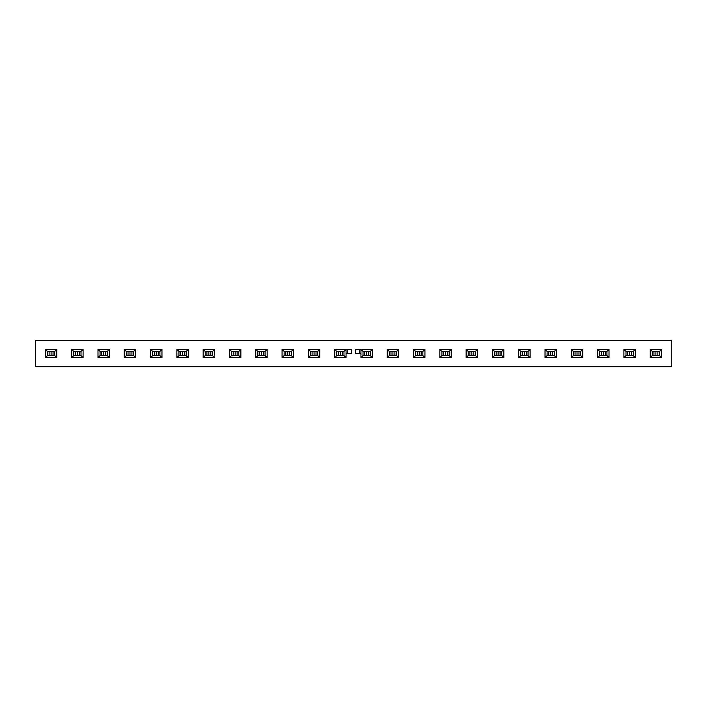 <?xml version="1.0" encoding="UTF-8"?>
<svg xmlns="http://www.w3.org/2000/svg" width="707" height="707" viewBox="0 0 707 707"><rect width="100%" height="100%" fill="white"/><g stroke="black" fill="none" stroke-linecap="round" stroke-linejoin="round"><path stroke-width="1.06" d="M51.09 351.432L51.09 355.568M77.381 351.432L77.381 355.568M103.682 351.432L103.682 355.568M129.973 351.432L129.973 355.568M156.274 351.432L156.274 355.568M182.574 351.432L182.574 355.568M208.865 351.432L208.865 355.568M235.166 351.432L235.166 355.568M261.457 351.432L261.457 355.568M287.758 351.432L287.758 355.568M314.058 351.432L314.058 355.568M340.35 351.432L340.35 355.568M366.65 351.432L366.65 355.568M392.942 351.432L392.942 355.568M419.242 351.432L419.242 355.568M445.543 351.432L445.543 355.568M471.834 351.432L471.834 355.568M498.135 351.432L498.135 355.568M524.426 351.432L524.426 355.568M550.726 351.432L550.726 355.568M577.027 351.432L577.027 355.568M603.318 351.432L603.318 355.568M629.619 351.432L629.619 355.568M655.91 351.432L655.91 355.568M652.287 351.432L652.287 355.568L659.534 355.568L661.611 357.645L650.219 357.645L650.219 349.355L661.611 349.355L661.611 357.645L650.219 357.645L650.219 349.355L652.287 351.432L652.287 355.568L650.219 357.645L652.287 355.568L659.534 355.568L659.534 351.432L661.611 349.355L661.611 357.645L659.534 355.568L659.534 351.432L652.287 351.432L650.219 349.355L661.611 349.355L659.534 351.432L652.287 351.432M635.31 357.645L623.919 357.645L623.919 349.355L635.31 349.355L635.31 357.645L623.919 357.645L623.919 349.355L625.995 351.432L625.995 355.568L623.919 357.645L625.995 355.568L633.242 355.568L633.242 351.432L635.31 349.355L635.31 357.645L633.242 355.568L633.242 351.432L625.995 351.432L625.995 355.568L633.242 355.568L635.31 357.645M609.01 357.645L597.627 357.645L597.627 349.355L609.01 349.355L609.01 357.645L597.627 357.645L597.627 349.355L599.695 351.432L599.695 355.568L597.627 357.645L599.695 355.568L606.942 355.568L609.01 357.645L609.01 349.355L606.942 351.432L599.695 351.432L599.695 355.568L606.942 355.568L606.942 351.432L609.01 349.355L597.627 349.355L599.695 351.432L606.942 351.432L606.942 355.568L609.01 357.645M582.718 357.645L571.327 357.645L571.327 349.355L582.718 349.355L582.718 357.645L571.327 357.645L571.327 349.355L573.404 351.432L573.404 355.568L571.327 357.645L573.404 355.568L580.65 355.568L582.718 357.645L582.718 349.355L580.65 351.432L573.404 351.432L573.404 355.568L580.65 355.568L580.65 351.432L582.718 349.355L571.327 349.355L573.404 351.432L580.65 351.432L580.65 355.568L582.718 357.645M556.418 357.645L545.035 357.645L545.035 349.355L556.418 349.355L556.418 357.645L545.035 357.645L545.035 349.355L547.103 351.432L547.103 355.568L545.035 357.645L547.103 355.568L554.35 355.568L556.418 357.645L556.418 349.355L554.35 351.432L547.103 351.432L547.103 355.568L554.35 355.568L554.35 351.432L556.418 349.355L545.035 349.355L547.103 351.432L554.35 351.432L554.35 355.568L556.418 357.645M530.126 357.645L518.735 357.645L518.735 349.355L530.126 349.355L530.126 357.645L518.735 357.645L518.735 349.355L520.803 351.432L520.803 355.568L518.735 357.645L520.803 355.568L528.049 355.568L530.126 357.645L530.126 349.355L528.049 351.432L520.803 351.432L520.803 355.568L528.049 355.568L528.049 351.432L530.126 349.355L518.735 349.355L520.803 351.432L528.049 351.432L528.049 355.568L530.126 357.645M503.826 357.645L492.434 357.645L492.434 349.355L503.826 349.355L503.826 357.645L492.434 357.645L492.434 349.355L494.511 351.432L494.511 355.568L492.434 357.645L494.511 355.568L501.758 355.568L503.826 357.645L503.826 349.355L501.758 351.432L494.511 351.432L494.511 355.568L501.758 355.568L501.758 351.432L503.826 349.355L492.434 349.355L494.511 351.432L501.758 351.432L501.758 355.568L503.826 357.645M477.525 357.645L466.143 357.645L466.143 349.355L477.525 349.355L477.525 357.645L466.143 357.645L466.143 349.355L468.211 351.432L468.211 355.568L466.143 357.645L468.211 355.568L475.458 355.568L477.525 357.645L477.525 349.355L475.458 351.432L468.211 351.432L468.211 355.568L475.458 355.568L475.458 351.432L477.525 349.355L466.143 349.355L468.211 351.432L475.458 351.432L475.458 355.568L477.525 357.645M451.234 357.645L439.842 357.645L439.842 349.355L451.234 349.355L451.234 357.645L439.842 357.645L439.842 349.355L441.919 351.432L441.919 355.568L439.842 357.645L441.919 355.568L449.166 355.568L451.234 357.645L451.234 349.355L449.166 351.432L441.919 351.432L441.919 355.568L449.166 355.568L449.166 351.432L451.234 349.355L439.842 349.355L441.919 351.432L449.166 351.432L449.166 355.568L451.234 357.645M424.934 357.645L413.551 357.645L413.551 349.355L424.934 349.355L424.934 357.645L413.551 357.645L413.551 349.355L415.619 351.432L415.619 355.568L413.551 357.645L415.619 355.568L422.866 355.568L424.934 357.645L424.934 349.355L422.866 351.432L415.619 351.432L415.619 355.568L422.866 355.568L422.866 351.432L424.934 349.355L413.551 349.355L415.619 351.432L422.866 351.432L422.866 355.568L424.934 357.645M398.642 357.645L387.25 357.645L387.25 349.355L398.642 349.355L398.642 357.645L387.25 357.645L387.25 349.355L389.318 351.432L389.318 355.568L387.25 357.645L389.318 355.568L396.565 355.568L398.642 357.645L398.642 349.355L396.565 351.432L389.318 351.432L389.318 355.568L396.565 355.568L396.565 351.432L398.642 349.355L387.25 349.355L389.318 351.432L396.565 351.432L396.565 355.568L398.642 357.645M372.342 357.645L360.95 357.645L360.95 349.355L372.342 349.355L372.342 357.645L360.95 357.645L360.95 349.355L363.027 351.432L363.027 355.568L360.95 357.645L363.027 355.568L370.274 355.568L372.342 357.645L372.342 349.355L370.274 351.432L363.027 351.432L363.027 355.568L370.274 355.568L370.274 351.432L372.342 349.355L360.95 349.355L363.027 351.432L370.274 351.432L370.274 355.568L372.342 357.645M346.05 349.355L343.973 351.432L336.726 351.432L334.658 349.355L346.05 349.355L343.973 351.432L343.973 355.568L343.973 351.432L336.726 351.432L336.726 355.568L343.973 355.568L346.05 357.645L334.658 357.645L334.658 349.355L346.05 349.355L346.05 357.645L334.658 357.645L334.658 349.355L336.726 351.432L336.726 355.568L334.658 357.645L336.726 355.568L343.973 355.568L346.05 357.645L346.05 349.355L351.193 349.355M319.75 357.645L308.358 357.645L308.358 349.355L319.75 349.355L319.75 357.645L308.358 357.645L308.358 349.355L310.435 351.432L310.435 355.568L308.358 357.645L310.435 355.568L317.682 355.568L319.75 357.645L319.75 349.355L317.682 351.432L310.435 351.432L310.435 355.568L317.682 355.568L317.682 351.432L319.75 349.355L308.358 349.355L310.435 351.432L317.682 351.432L317.682 355.568L319.75 357.645M293.449 357.645L282.066 357.645L282.066 349.355L293.449 349.355L293.449 357.645L282.066 357.645L282.066 349.355L284.134 351.432L284.134 355.568L282.066 357.645L284.134 355.568L291.381 355.568L293.449 357.645L293.449 349.355L291.381 351.432L284.134 351.432L284.134 355.568L291.381 355.568L291.381 351.432L293.449 349.355L282.066 349.355L284.134 351.432L291.381 351.432L291.381 355.568L293.449 357.645M267.158 357.645L255.766 357.645L255.766 349.355L267.158 349.355L267.158 357.645L255.766 357.645L255.766 349.355L257.834 351.432L257.834 355.568L255.766 357.645L257.834 355.568L265.081 355.568L267.158 357.645L267.158 349.355L265.081 351.432L257.834 351.432L257.834 355.568L265.081 355.568L265.081 351.432L267.158 349.355L255.766 349.355L257.834 351.432L265.081 351.432L265.081 355.568L267.158 357.645M240.857 357.645L229.475 357.645L229.475 349.355L240.857 349.355L240.857 357.645L229.475 357.645L229.475 349.355L231.543 351.432L231.543 355.568L229.475 357.645L231.543 355.568L238.789 355.568L240.857 357.645L240.857 349.355L238.789 351.432L231.543 351.432L231.543 355.568L238.789 355.568L238.789 351.432L240.857 349.355L229.475 349.355L231.543 351.432L238.789 351.432L238.789 355.568L240.857 357.645M214.566 357.645L203.174 357.645L203.174 349.355L214.566 349.355L214.566 357.645L203.174 357.645L203.174 349.355L205.242 351.432L205.242 355.568L203.174 357.645L205.242 355.568L212.489 355.568L214.566 357.645L214.566 349.355L212.489 351.432L205.242 351.432L205.242 355.568L212.489 355.568L212.489 351.432L214.566 349.355L203.174 349.355L205.242 351.432L212.489 351.432L212.489 355.568L214.566 357.645M188.265 357.645L176.874 357.645L176.874 349.355L188.265 349.355L188.265 357.645L176.874 357.645L176.874 349.355L178.951 351.432L178.951 355.568L176.874 357.645L178.951 355.568L186.197 355.568L188.265 357.645L188.265 349.355L186.197 351.432L178.951 351.432L178.951 355.568L186.197 355.568L186.197 351.432L188.265 349.355L176.874 349.355L178.951 351.432L186.197 351.432L186.197 355.568L188.265 357.645M161.965 357.645L150.582 357.645L150.582 349.355L161.965 349.355L161.965 357.645L150.582 357.645L150.582 349.355L152.65 351.432L152.65 355.568L150.582 357.645L152.65 355.568L159.897 355.568L161.965 357.645L161.965 349.355L159.897 351.432L152.65 351.432L152.65 355.568L159.897 355.568L159.897 351.432L161.965 349.355L150.582 349.355L152.65 351.432L159.897 351.432L159.897 355.568L161.965 357.645M135.673 357.645L124.282 357.645L124.282 349.355L135.673 349.355L135.673 357.645L124.282 357.645L124.282 349.355L126.35 351.432L126.35 355.568L124.282 357.645L126.35 355.568L133.596 355.568L135.673 357.645L135.673 349.355L133.596 351.432L126.35 351.432L126.35 355.568L133.596 355.568L133.596 351.432L135.673 349.355L124.282 349.355L126.35 351.432L133.596 351.432L133.596 355.568L135.673 357.645M109.373 357.645L97.99 357.645L97.99 349.355L109.373 349.355L109.373 357.645L97.99 357.645L97.99 349.355L100.058 351.432L100.058 355.568L97.99 357.645L100.058 355.568L107.305 355.568L109.373 357.645L109.373 349.355L107.305 351.432L100.058 351.432L100.058 355.568L107.305 355.568L107.305 351.432L109.373 349.355L97.99 349.355L100.058 351.432L107.305 351.432L107.305 355.568L109.373 357.645M83.081 357.645L71.69 357.645L71.69 349.355L83.081 349.355L83.081 357.645L71.69 357.645L71.69 349.355L73.758 351.432L73.758 355.568L71.69 357.645L73.758 355.568L81.005 355.568L83.081 357.645L83.081 349.355L81.005 351.432L73.758 351.432L73.758 355.568L81.005 355.568L81.005 351.432L83.081 349.355L71.69 349.355L73.758 351.432L81.005 351.432L81.005 355.568L83.081 357.645M56.781 357.645L45.389 357.645L45.389 349.355L56.781 349.355L56.781 357.645L45.389 357.645L45.389 349.355L47.466 351.432L47.466 355.568L45.389 357.645L47.466 355.568L54.713 355.568L56.781 357.645L56.781 349.355L54.713 351.432L47.466 351.432L47.466 355.568L54.713 355.568L54.713 351.432L56.781 349.355L45.389 349.355L47.466 351.432L54.713 351.432L54.713 355.568L56.781 357.645M671.65 340.562L35.35 340.562L35.35 366.438L35.35 340.562L671.65 340.562L671.65 366.438L35.35 366.438L671.65 366.438L671.65 340.562M355.807 349.355L360.95 349.355M355.807 353.5L360.95 353.5M346.05 353.5L351.193 353.5M347.57 349.355L347.57 353.5M359.43 349.355L359.43 353.5M623.919 349.355L635.31 349.355L633.242 351.432L625.995 351.432L623.919 349.355M49.128 351.432L49.128 355.568M53.043 351.432L53.043 355.568M75.428 351.432L75.428 355.568M79.343 351.432L79.343 355.568M101.72 351.432L101.72 355.568M105.635 351.432L105.635 355.568M128.02 351.432L128.02 355.568M131.935 351.432L131.935 355.568M154.32 351.432L154.32 355.568M158.235 351.432L158.235 355.568M180.612 351.432L180.612 355.568M184.527 351.432L184.527 355.568M206.912 351.432L206.912 355.568M210.827 351.432L210.827 355.568M233.204 351.432L233.204 355.568M237.119 351.432L237.119 355.568M259.504 351.432L259.504 355.568M263.419 351.432L263.419 355.568M285.805 351.432L285.805 355.568M289.711 351.432L289.711 355.568M312.096 351.432L312.096 355.568M316.011 351.432L316.011 355.568M338.397 351.432L338.397 355.568M342.312 351.432L342.312 355.568M364.688 351.432L364.688 355.568M368.603 351.432L368.603 355.568M390.989 351.432L390.989 355.568M394.904 351.432L394.904 355.568M417.289 351.432L417.289 355.568M421.195 351.432L421.195 355.568M443.581 351.432L443.581 355.568M447.496 351.432L447.496 355.568M469.881 351.432L469.881 355.568M473.796 351.432L473.796 355.568M496.173 351.432L496.173 355.568M500.088 351.432L500.088 355.568M522.473 351.432L522.473 355.568M526.388 351.432L526.388 355.568M548.765 351.432L548.765 355.568M552.68 351.432L552.68 355.568M575.065 351.432L575.065 355.568M578.98 351.432L578.98 355.568M601.365 351.432L601.365 355.568M605.28 351.432L605.28 355.568M627.657 351.432L627.657 355.568M631.572 351.432L631.572 355.568M653.957 351.432L653.957 355.568M657.872 351.432L657.872 355.568M351.547 349.355L351.547 353.5M355.453 349.355L355.453 353.5"/></g></svg>
